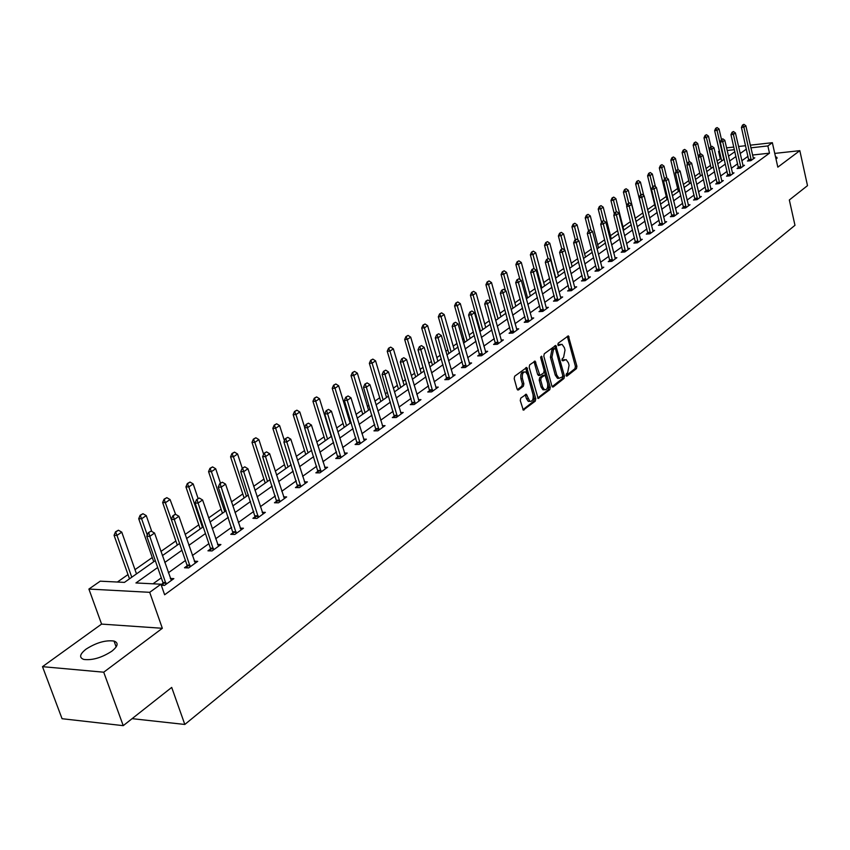 <?xml version="1.0" encoding="UTF-8"?>
<svg xmlns="http://www.w3.org/2000/svg" width="850" height="850" viewBox="0 0 850 850"><rect width="100%" height="100%" fill="white"/><g stroke="black" fill="none" stroke-linecap="round" stroke-linejoin="round"><path stroke-width="1.27" d="M566.047 375.445L566.982 376.093L576.459 368.613L576.916 366.297L568.374 335.856L558.195 343.219L557.866 344.856L558.376 345.599L562.02 344.293L564.357 347.65L565.016 350.115L563.539 357.595L562.296 358.551L561.967 360.198L562.912 360.857L566.132 359.592L568.427 362.897L569.075 365.351L567.609 372.831L566.376 373.809L566.047 375.445M111.828 651.206C118.022 646.202 118.756 642.823 114.027 641.059C105.602 639.944 96.294 642.632 86.094 649.124C79.688 654.181 78.922 657.624 83.81 659.441C92.374 660.471 101.713 657.73 111.828 651.206M776.071 159.311L776.868 157.314L775.508 156.814M520.763 398.129L520.264 400.573L523.313 410.093L535.288 401.136L535.766 398.714L526.766 367.476L514.696 376.199L514.197 378.632L517.066 388.992L518.5 389.938L523.366 386.187L523.866 383.754L522.463 378.643C521.868 374.043 522.931 371.801 525.629 371.928L527.584 374.733L533.035 394.623C533.619 399.256 532.546 401.498 529.826 401.338L526.331 394.262L520.763 398.129M123.239 725.656L62.061 718.718L42.5 666.666L103.721 672.201L123.239 725.656L171.7 687.416L184.811 724.455L794.973 225.303L789.331 199.984L807.5 185.64L799.829 150.663L777.824 167.153L772.352 142.683L767.869 145.934L769.484 153.17L164.634 594.777L160.937 584.205L149.696 592.322L88.899 589.061L100.236 581.177L124.451 582.388L155.284 560.628M103.721 672.201L162.339 628.288L149.696 592.322M551.884 386.017L553.254 386.941L563.996 378.462L564.453 376.114L555.783 345.429L544.287 353.77L543.809 356.139L551.884 386.017M549.801 389.672L538.114 398.438L529.168 367.264L529.656 364.852L535.107 361.133L539.888 375.445L543.692 372.938L544.17 370.547L540.727 357.871L541.524 356.139L550.269 387.292L549.801 389.672L548.282 389.714L537.699 398.066M799.829 150.663L774.754 153.404M132.111 718.664L184.811 724.455M769.484 153.17L752.505 155.029M748.021 156.315L741.806 160.778M737.651 163.763L731.287 168.332M727.079 171.36L720.556 176.046M716.306 179.106L709.622 183.898M705.309 187L698.466 191.919M694.099 195.054L687.076 200.101M682.667 203.267L675.463 208.441M671.001 211.65L663.606 216.962M659.09 220.203L651.514 225.654M646.924 228.947L639.157 234.526M634.514 237.862L626.535 243.599M621.839 246.968L613.647 252.854M608.887 256.275L600.472 262.321M595.648 265.784L587.021 271.989M582.122 275.496L573.261 281.871M568.299 285.43L559.194 291.975M554.168 295.587L544.808 302.313M539.707 305.979L530.092 312.885M524.928 316.604L515.036 323.701M509.788 327.473L499.619 334.772M494.307 338.598L483.841 346.109M478.444 349.987L467.681 357.723M462.209 361.664L451.138 369.612M445.57 373.607L434.169 381.799M428.527 385.858L416.787 394.294M411.049 398.416L398.969 407.097M393.136 411.283L380.683 420.229M374.765 424.479L361.93 433.702M355.906 438.026L342.678 447.536M336.568 451.924L322.926 461.731M316.699 466.204L302.632 476.308M296.299 480.856L281.775 491.289M275.336 495.911L260.355 506.685M253.799 511.392L238.319 522.516M231.646 527.308L215.656 538.794M208.866 543.671L192.344 555.549M185.428 560.511L168.343 572.783M161.298 577.851L153 583.812M748.818 160.044L747.458 161.032L750.837 160.671L754.768 157.824L753.185 157.994M738.469 167.524L737.088 168.523L740.477 168.173L744.483 165.272L742.879 165.442M727.908 175.153L726.506 176.173L729.927 175.812L734.007 172.858L732.371 173.028M717.145 182.931L715.721 183.961L719.164 183.611L723.329 180.593L721.661 180.763M706.169 190.857L704.724 191.898L708.188 191.558L712.438 188.488L710.738 188.657M694.981 198.942L693.515 200.005L696.989 199.676L701.324 196.531L699.603 196.701M683.559 207.198L682.072 208.271L685.567 207.952L689.987 204.744L688.234 204.914M671.904 215.613L670.395 216.708L673.912 216.389L678.428 213.127L676.643 213.286M660.014 224.209L658.474 225.324L662.012 225.006L666.623 221.669L664.806 221.839M647.87 232.985L646.308 234.111L649.867 233.803L654.574 230.403L652.726 230.562M635.471 241.942L633.888 243.089L637.468 242.792L642.271 239.317L640.39 239.466M622.816 251.079L621.201 252.248L624.803 251.961L629.712 248.413L627.789 248.572M609.886 260.429L608.239 261.619L611.862 261.332L616.877 257.709L614.922 257.858M596.668 269.971L595 271.182L598.644 270.916L603.766 267.208L601.768 267.357M583.164 279.724L581.464 280.957L585.14 280.702L590.367 276.909L588.327 277.058L588.774 278.067M569.362 289.701L567.63 290.955L571.327 290.7L576.672 286.832L574.6 286.971L575.046 288.012M555.252 299.901L553.488 301.166L557.207 300.932L562.668 296.969L560.554 297.107L561.021 298.169M540.812 310.324L539.017 311.621L542.757 311.397L548.356 307.349L546.189 307.477L546.678 308.561M526.044 320.992L524.227 322.309L527.977 322.097L533.704 317.953L531.494 318.081M510.935 331.904L509.076 333.253L512.858 333.051L518.723 328.812L516.471 328.929M495.476 343.081L493.584 344.452L497.388 344.271L503.381 339.926L501.075 340.043M479.644 354.524L477.711 355.916L481.536 355.746L487.677 351.294L485.329 351.401M463.431 366.233L461.465 367.657L465.311 367.498L471.601 362.95L469.189 363.046M446.824 378.229L444.816 379.684L448.683 379.546L455.132 374.882L452.668 374.967M429.803 390.522L427.763 391.999L431.651 391.882L438.249 387.101L435.731 387.186M412.356 403.134L410.274 404.632L414.184 404.536L420.952 399.627L418.381 399.702M394.474 416.054L392.349 417.584L396.281 417.509L403.219 412.473L400.584 412.537M376.136 429.303L373.957 430.876L377.921 430.812L385.039 425.648L382.33 425.701M357.308 442.892L355.098 444.497L359.072 444.454L366.382 439.163L363.609 439.206M338.002 456.854L335.739 458.49L339.734 458.469L347.236 453.039L344.388 453.061M318.166 471.176L315.86 472.844L319.876 472.855L327.579 467.277L324.658 467.277M297.808 485.892L295.439 487.592L299.487 487.624L307.392 481.897L304.396 481.886M276.888 501.001L274.465 502.754L278.534 502.807L286.652 496.921L283.581 496.878M255.383 516.534L252.917 518.319L256.987 518.404L265.349 512.359L262.183 512.295M233.272 532.514L230.754 534.331L234.844 534.448L243.44 528.222L240.189 528.148M210.534 548.941L207.952 550.811L212.064 550.949L220.904 544.542L217.558 544.436M187.138 565.845L184.492 567.758L188.626 567.928L197.721 561.34L194.278 561.202M163.051 583.238L161.096 584.662M170.308 578.457L173.857 578.627L164.496 585.406L161.298 585.246M721.108 158.472L717.007 160.831M710.472 165.421L706.01 168.555M699.741 172.964L694.79 176.439M688.798 180.646L683.336 184.482M677.641 188.488L671.649 192.695M666.262 196.477L659.727 201.067M654.659 204.627L647.551 209.621M642.823 212.946L635.258 218.259M630.456 221.627L622.986 226.876M617.695 230.594L610.459 235.684M604.669 239.742L597.667 244.662M591.356 249.103L584.598 253.842M577.745 258.655L571.253 263.213M563.826 268.43L557.621 272.797M549.599 278.428L543.681 282.582M535.054 288.649L529.444 292.591M520.168 299.104L514.877 302.812M504.932 309.804L499.981 313.278M489.345 320.758L484.744 323.988M479.517 327.654L478.805 328.153M473.376 331.967L469.158 334.932M463.845 338.661L462.538 339.586M457.024 343.453L453.199 346.141M447.812 349.924L445.878 351.284M440.268 355.226L436.858 357.616M431.396 361.462L428.793 363.29M423.109 367.285L420.123 369.378M414.577 373.267L411.283 375.583M405.514 379.642L402.985 381.416M397.354 385.369L393.337 388.195M387.462 392.317L385.422 393.752M379.706 397.768L374.924 401.126M368.953 405.322L367.423 406.396M361.622 410.476L356.033 414.396M349.966 418.657L348.967 419.358M343.071 423.502L336.642 428.017M324.041 436.868L316.731 442M304.523 450.574L296.289 456.365M284.495 464.652L275.272 471.123M263.925 479.103L253.683 486.296M242.803 493.935L231.476 501.893M221.096 509.182L208.633 517.937M198.794 524.854L185.13 534.448M175.854 540.961L160.937 551.448M152.267 557.526L135.001 569.659M127.999 574.579L117.385 582.037M162.339 628.288L101.586 624.091L42.5 666.666M101.586 624.091L88.899 589.061M720.226 158.567L718.569 151.449L719.344 150.917M157.686 567.503L135.936 582.962L160.937 584.205M746.374 149.111L740.148 153.542M735.983 156.506L729.597 161.043M725.379 164.039L718.845 168.683M714.574 171.721L707.869 176.481M703.556 179.552L696.681 184.429M692.314 187.542L685.27 192.546M680.839 195.691L673.625 200.823M669.141 204.011L661.736 209.27M657.199 212.5L649.602 217.898M645.001 221.159L637.202 226.706M632.549 230.01L624.548 235.694M619.831 239.052L611.617 244.885M606.847 248.285L598.411 254.278M593.576 257.72L584.917 263.872M580.008 267.357L571.115 273.679M566.143 277.217L557.005 283.709M551.958 287.289L542.576 293.962M537.455 297.596L527.808 304.449M522.622 308.136L512.699 315.191M507.439 318.931L497.239 326.177M491.906 329.97L481.408 337.429M475.989 341.275L465.194 348.946M459.701 352.856L448.587 360.751M443.009 364.724L431.577 372.853M425.903 376.879L414.131 385.241M408.372 389.342L396.238 397.959M390.394 402.114L377.899 410.996M371.96 415.214L359.082 424.373M353.037 428.666L339.766 438.101M333.625 442.467L319.929 452.189M313.682 456.631L299.561 466.671M293.207 471.187L278.63 481.546M272.17 486.136L257.125 496.825M250.548 501.5L235.014 512.55M228.321 517.299L212.266 528.711M205.445 533.556L188.859 545.349M181.911 550.279L164.762 562.477M767.869 145.934L750.869 147.836M726.559 147.857L733.805 147.039M738.533 146.508L745.599 145.711M750.274 145.18L772.352 142.683M734.411 149.674L727.164 150.492M719.451 151.353L718.569 151.449M162.382 555.624L179.584 543.49M186.543 538.581L203.171 526.841M210.014 522.017L226.1 510.669M232.815 505.931L248.391 494.944M254.989 490.291L270.066 479.644M276.547 475.076L291.157 464.769M297.521 460.275L311.684 450.288M317.942 445.868L331.67 436.178M337.822 431.842L351.135 422.45M357.181 418.179L370.09 409.073M376.051 404.866L388.578 396.026M394.442 391.892L406.598 383.318M412.367 379.249L424.171 370.919M429.845 366.913L441.309 358.828M446.909 354.875L458.033 347.023M463.547 343.134L474.364 335.495M479.793 331.67L490.312 324.243M495.656 320.471L505.888 313.257M511.158 309.538L521.092 302.526M526.299 298.86L535.967 292.039M541.089 288.426L550.492 281.786M555.549 278.216L564.708 271.756M569.691 268.239L578.595 261.959M583.514 258.485L592.195 252.365M597.04 248.944L605.487 242.983M610.279 239.604L618.513 233.792M623.231 230.467L631.253 224.804M635.917 221.521L643.726 216.006M648.327 212.755L655.945 207.379M660.492 204.181L667.909 198.942M672.403 195.776L679.639 190.666M684.069 187.542L691.124 182.559M695.502 179.467L702.387 174.611M706.711 171.562L713.426 166.823M717.708 163.806L724.253 159.184M728.482 156.198L734.878 151.693M564.57 359.624L562.647 359.954L564.145 359.89M562.041 360.421L562.647 359.954M560.458 344.335L558.556 344.654L560.054 344.579M557.951 345.111L558.556 344.654M566.111 375.647L574.961 368.677L575.418 366.35L567.311 336.303M552.16 386.654L562.487 378.516L562.944 376.168L554.699 345.865M562.381 376.954L562.711 375.307L555.73 349.276L554.774 348.596L553.446 349.605L551.937 357.159L556.739 375.009L559.003 378.282L562.381 376.954M553.786 348.649L554.774 348.596M559.098 378.324L557.494 378.335L555.231 375.062L550.428 357.223L551.937 349.679L553.265 348.67M538.932 375.477L537.646 374.457L534.013 361.558M540.664 357.467L548.76 387.334L550.269 387.292M542.608 387.026L544.489 389.767C547.113 389.884 548.144 387.674 547.581 383.127L544.988 375.169L541.195 377.687L540.717 380.078L542.608 387.026L541.089 387.069L542.969 389.81L544.468 389.767L542.969 389.81M544.436 375.19L542.799 375.317L544.319 375.264M541.089 387.069L539.197 380.131L539.676 377.74L542.799 375.317M548.282 389.714L548.76 387.334M529.858 401.349L528.296 401.37L526.426 398.65L525.215 394.676M524.089 371.971C521.39 371.875 520.338 374.117 520.933 378.696L522.463 378.643M517.374 389.672L521.836 386.229L522.336 383.807L520.933 378.696M522.909 409.732L533.758 401.168L534.246 398.756L525.651 367.891M721.48 139.506L719.047 128.998L717.028 130.358L723.796 159.513M716.104 128.254L717.113 127.574L715.7 128.297L717.028 130.358L714.638 130.645L721.692 160.99M719.047 128.998L717.113 127.574M715.7 128.297L714.638 130.645M743.92 124.344L742.518 125.078L743.92 124.344L745.864 125.779L753.482 158.748M751.294 160.342L743.878 127.149L741.434 127.447L742.518 125.078M748.882 160.884L741.434 127.447M745.864 125.779L743.878 127.149L742.921 125.024M710.94 146.731L708.464 136.138L706.403 137.53L713.288 166.929M705.468 135.405L706.499 134.704L705.075 135.447L706.403 137.53L704.002 137.817L711.174 168.417M708.464 136.138L706.499 134.704M705.075 135.447L704.002 137.817M700.188 154.105L697.669 143.427L695.576 144.84L698.403 156.814M694.641 142.683L695.693 141.982L694.237 142.736L695.576 144.84L693.154 145.127L700.453 175.982M697.669 143.427L695.693 141.982M694.237 142.736L693.154 145.127M733.465 131.516L732.041 132.26L733.465 131.516L735.431 132.961L743.187 166.207M740.956 167.822L733.401 134.364L730.957 134.651L732.041 132.26M738.533 168.374L730.957 134.651M735.431 132.961L733.401 134.364L732.456 132.207M722.808 138.826L721.363 139.581L722.808 138.826L724.806 140.282L732.689 173.814M730.416 175.461L722.734 141.706L720.269 141.992L721.363 139.581M727.972 176.014L720.269 141.992M724.806 140.282L722.734 141.706L721.778 139.538M689.244 161.67L686.673 150.854L684.526 152.299L687.321 164.029M683.591 150.11L684.664 149.398L683.188 150.163L684.526 152.299L682.093 152.575L689.52 183.685M686.673 150.854L684.664 149.398M683.188 150.163L682.093 152.575M678.141 169.639L675.452 158.429L673.274 159.896L676.026 171.381M672.329 157.686L673.423 156.952L671.925 157.739L673.274 159.896L670.82 160.172L678.385 191.548M675.452 158.429L673.423 156.952M671.925 157.739L670.82 160.172M666.91 178.096L664.009 166.143L661.789 167.652L664.509 178.861M660.843 165.421L661.959 164.666L660.429 165.463L661.789 167.652L659.324 167.917L667.016 199.569M664.009 166.143L661.959 164.666M660.429 165.463L659.324 167.917M711.949 146.274L710.472 147.05L711.949 146.274L713.957 147.751L721.99 181.571M719.663 183.249L711.854 149.207L709.367 149.483L710.472 147.05M717.219 183.812L709.367 149.483M713.957 147.751L711.854 149.207L710.887 147.008M700.867 153.882L699.369 154.668L700.867 153.882L702.907 155.369L711.067 189.476M708.709 191.186L700.751 156.846L698.254 157.123L699.369 154.668M706.244 191.749L698.254 157.123M702.907 155.369L700.751 156.846L699.784 154.626M689.562 161.638L688.043 162.435L689.562 161.638L691.624 163.136L699.943 197.54M697.531 199.282L689.435 164.645L686.917 164.921L688.043 162.435M695.045 199.856L686.917 164.921M691.624 163.136L689.435 164.645L688.457 162.393M655.446 186.734L652.343 174.027L650.069 175.557L652.779 186.628M649.124 173.294L650.261 172.529L648.709 173.336L650.069 175.557L647.594 175.822L655.424 207.751M652.343 174.027L650.261 172.529M648.709 173.336L647.594 175.822M678.024 169.554L676.483 170.372L678.024 169.554L680.117 171.062L688.585 205.764M686.12 207.549L677.886 172.603L675.357 172.869L676.483 170.372M683.634 208.133L675.357 172.869M680.117 171.062L677.886 172.603L676.908 170.319M643.769 195.553L640.433 182.059L638.116 183.621L640.879 194.799M637.16 181.337L638.329 180.561L636.746 181.379L638.116 183.621L635.63 183.887L643.599 216.091M640.433 182.059L638.329 180.561M636.746 181.379L635.63 183.887M666.262 177.629L664.689 178.458L666.262 177.629L668.376 179.148L676.993 214.157M674.486 215.974L666.092 180.721L663.553 180.986L664.689 178.458M671.978 216.569L663.553 180.986M668.376 179.148L666.092 180.721L665.114 178.415M636.044 221.425L628.288 190.262L625.919 191.856L628.734 203.129M624.963 189.539L626.142 188.753L624.548 189.593L625.919 191.856L623.411 192.111L626.854 205.881M628.288 190.262L626.142 188.753M624.548 189.593L623.411 192.111M654.245 185.874L652.651 186.724L654.245 185.874L656.391 187.404L665.168 222.721M662.607 224.581L654.054 189.008L651.504 189.274L652.651 186.724M660.089 225.176L651.504 189.274M656.391 187.404L654.054 189.008L653.076 186.671M623.783 230.074L615.878 198.634L613.466 200.26L616.346 211.692M612.51 197.923L613.721 197.104L612.085 197.965L613.466 200.26L610.948 200.515L614.348 213.988M615.878 198.634L613.721 197.104M612.085 197.965L610.948 200.515M641.984 194.289L640.358 195.149L641.984 194.289L644.151 195.829L653.097 231.466M650.484 233.367L641.771 197.476L639.2 197.731L640.358 195.149M647.944 233.973L639.2 197.731M644.151 195.829L641.771 197.476L640.783 195.107M611.278 238.903L603.224 207.188L600.748 208.845L603.787 220.766M599.792 206.476L601.024 205.647L599.367 206.518L600.748 208.845L598.219 209.089L601.577 222.243M603.224 207.188L601.024 205.647M599.367 206.518L598.219 209.089M629.457 202.884L627.81 203.766L629.457 202.884L631.656 204.436L640.773 240.391M638.106 242.335L629.223 206.114L626.641 206.369L627.81 203.766M635.556 242.951L626.641 206.369M631.656 204.436L629.223 206.114L628.235 203.724M598.496 247.913L590.293 215.911L587.775 217.611L591.048 230.35M586.808 215.209L588.062 214.359L586.383 215.241L587.775 217.611L585.225 217.844L588.529 230.701L590.24 229.798L588.508 230.722L587.308 233.41L589.942 233.176L599.197 269.174L596.572 269.365L587.308 233.41M590.293 215.911L588.062 214.359M586.383 215.241L585.225 217.844M616.664 211.661L614.986 212.553L616.664 211.661L618.896 213.233L628.192 249.518M625.462 251.494L616.409 214.944L613.806 215.188L614.986 212.553M622.891 252.121L613.806 215.188M618.896 213.233L616.409 214.944L615.421 212.521M585.448 257.125L577.086 224.825L574.515 226.557L578.043 240.157M573.537 224.124L574.834 223.263L573.112 224.166L574.515 226.557L571.944 226.791L575.322 239.764M577.086 224.825L574.834 223.263M573.112 224.166L571.944 226.791M603.596 220.628L601.885 221.542L603.596 220.628L605.859 222.211L615.336 258.825M612.542 260.844L603.319 223.964L600.706 224.198L601.885 221.542M609.96 261.481L600.706 224.198M605.859 222.211L603.319 223.964L602.321 221.499M572.124 266.528L563.593 233.931L560.957 235.705L564.761 250.187M559.991 233.24L561.308 232.358L559.566 233.282L560.957 235.705L558.386 235.928L561.829 249.029M563.593 233.931L561.308 232.358M559.566 233.282L558.386 235.928M590.24 229.798L592.535 231.391L602.193 268.345M599.346 270.406L599.197 269.174M596.753 271.054L596.572 269.365M592.535 231.391L589.942 233.176L588.944 230.69M558.503 276.133L549.801 243.238L547.124 245.055L555.847 278.003M546.146 242.548L547.485 241.644L545.711 242.59L547.124 245.055L544.531 245.268L548.048 258.549M549.801 243.238L547.485 241.644M545.711 242.59L544.531 245.268M576.597 239.158L574.823 240.104L576.597 239.158L578.924 240.762L588.327 277.036M585.862 280.181L576.268 242.59L573.612 242.813L574.823 240.104M583.249 280.829L573.612 242.813M578.924 240.762L576.268 242.59L575.269 240.072M544.584 285.951L535.712 252.748L532.971 254.596L541.875 287.863M531.994 252.067L533.364 251.143L531.558 252.11L532.971 254.596L530.358 254.809L534.097 268.759M535.712 252.748L533.364 251.143M531.558 252.11L530.358 254.809M562.636 248.731L560.841 249.698L562.636 248.731L564.995 250.357L574.6 286.971M572.071 290.169L562.286 252.227L559.619 252.439L560.841 249.698M569.447 290.828L559.619 252.439M564.995 250.357L562.286 252.227L561.276 249.666M530.358 295.991L521.305 262.469L518.5 264.371L527.584 297.946M517.523 261.8L518.925 260.854L517.087 261.832L518.5 264.371L515.876 264.573L519.934 279.522M521.305 262.469L518.925 260.854M517.087 261.832L515.876 264.573M548.367 258.527L546.539 259.516L548.367 258.527L550.768 260.164L560.554 297.128M557.972 300.379L547.984 262.066L545.307 262.278L546.539 259.516M555.337 301.049L545.307 262.278M550.768 260.164L547.984 262.066L546.986 259.473M515.812 306.255L506.579 272.414L503.71 274.348L512.975 308.252M502.722 271.756L504.167 270.789L502.286 271.788L503.71 274.348L501.075 274.55L505.453 290.541M506.579 272.414L504.167 270.789M502.286 271.788L501.075 274.55M533.779 268.536L531.909 269.546L533.779 268.536L536.201 270.183L546.199 307.509M543.554 310.824L533.364 272.138L530.666 272.34L531.909 269.546M540.908 311.504L530.666 272.34M536.201 270.183L533.364 272.138L532.355 269.514M500.937 316.752L491.513 282.582L488.569 284.569L498.036 318.793M487.592 281.934L489.058 280.946L487.146 281.966L488.569 284.569L485.924 284.75L495.794 320.386M491.513 282.582L489.058 280.946M487.146 281.966L485.924 284.75M518.84 278.789L516.938 279.82L518.84 278.789L521.305 280.447L531.994 319.196M528.806 321.502L518.404 282.444L515.695 282.636L516.938 279.82M526.15 322.203L515.695 282.636M521.305 280.447L518.404 282.444L517.395 279.788M485.722 327.484L476.096 292.984L473.089 295.014L482.757 329.577M472.101 292.347L473.609 291.337L471.665 292.379L473.089 295.014L470.422 295.194L480.505 331.171M476.096 292.984L473.609 291.337M471.665 292.379L470.422 295.194M503.561 289.276L501.617 290.328L503.561 289.276L506.058 290.944L516.981 330.076M513.719 332.435L503.094 292.995L500.363 293.176L501.617 290.328M511.041 333.147L500.363 293.176M506.058 290.944L503.094 292.995L502.074 290.296M470.156 338.47L460.317 303.641L457.247 305.713L467.118 340.616M456.259 303.004L457.799 301.962L455.812 303.036L457.247 305.713L454.559 305.883L464.854 342.21M460.317 303.641L457.799 301.962M455.812 303.036L454.559 305.883M487.921 300.007L485.945 301.081L487.921 300.007L490.461 301.697L501.606 341.211M498.27 343.623L487.411 303.79L484.67 303.971L485.945 301.081M495.582 344.356L484.67 303.971M490.461 301.697L487.411 303.79L486.402 301.049M454.219 349.722L444.178 314.532L441.022 316.668L451.106 351.911M440.034 313.916L441.607 312.853L439.588 313.937L441.022 316.668L438.324 316.827L448.842 353.504M444.178 314.532L441.607 312.853M439.588 313.937L438.324 316.827M471.909 310.994L469.88 312.099L471.909 310.994L474.481 312.704L485.871 352.601M482.449 355.087L471.368 314.851L468.605 315.01L469.88 312.099M479.751 355.821L468.605 315.01M474.481 312.704L471.368 314.851L470.348 312.067M437.899 361.229L427.635 325.699L424.416 327.877L434.722 363.471M423.428 325.082L425.043 323.999L422.971 325.114L424.416 327.877L421.706 328.026L432.448 365.075M427.635 325.699L425.043 323.999M422.971 325.114L421.706 328.026M455.504 322.256L453.443 323.372L455.504 322.256L458.118 323.978L469.763 364.278M466.257 366.817L454.92 326.166L452.147 326.326L453.443 323.372M463.537 367.572L452.147 326.326M458.118 323.978L454.92 326.166L453.9 323.351M421.196 373.022L410.709 337.131L407.405 339.362L417.934 375.317M406.406 336.526L408.064 335.421L405.96 336.547L407.405 339.362L404.674 339.501L415.65 376.922M410.709 337.131L408.064 335.421M405.96 336.547L404.674 339.501M438.696 333.784L436.592 334.932L438.696 333.784L441.352 335.516L453.252 376.231M449.661 378.834L438.079 337.769L435.285 337.918L436.592 334.932M446.941 379.61L435.285 337.918M441.352 335.516L438.079 337.769L437.059 334.911M404.079 385.092L393.359 348.84L389.969 351.124L400.733 387.451M388.981 348.256L390.671 347.108L388.524 348.277L389.969 351.124L387.228 351.252L398.459 389.056M393.359 348.84L390.671 347.108M388.524 348.277L387.228 351.252M421.473 345.61L419.326 346.779L421.473 345.61L424.171 347.353L436.337 388.482M432.661 391.149L420.814 349.669L418.009 349.796L419.326 346.779M429.919 391.935L418.009 349.796M424.171 347.353L420.814 349.669L419.794 346.757M386.538 397.471L375.572 360.846L372.109 363.184L383.116 399.882M371.11 360.272L372.853 359.104L370.653 360.283L372.109 363.184L369.346 363.301L380.832 401.498M375.572 360.846L372.853 359.104M370.653 360.283L369.346 363.301M403.814 357.723L401.625 358.923L403.814 357.723L406.555 359.486L419.007 401.041M415.236 403.771L403.112 361.856L400.297 361.973L401.625 358.923M412.484 404.579L400.297 361.973M406.555 359.486L403.112 361.856L402.092 358.902M368.56 410.146L357.351 373.139L353.791 375.551L365.054 412.622M352.793 372.587L354.578 371.386L352.336 372.608L353.791 375.551L351.018 375.647L362.769 414.237M357.351 373.139L354.578 371.386M352.336 372.608L351.018 375.647M385.709 370.143L383.467 371.376L385.709 370.143L388.493 371.928L401.232 413.918M397.364 416.712L384.965 374.351L382.128 374.467L383.467 371.376M394.602 417.541L382.128 374.467M388.493 371.928L384.965 374.351L383.934 371.354M350.136 423.151L338.651 385.762L335.006 388.227L346.534 425.691M334.007 385.22L335.835 383.987L333.551 385.231L335.006 388.227L332.223 388.312L344.239 427.306M338.651 385.762L335.835 383.987M333.551 385.231L332.223 388.312M367.136 382.893L364.841 384.147L367.136 382.893L369.962 384.689L383.01 427.125M379.047 429.994L366.35 387.175L363.492 387.271L364.841 384.147M376.263 430.833L363.492 387.271M369.962 384.689L366.35 387.175L365.319 384.136M331.234 436.486L319.483 398.703L315.743 401.232L327.547 439.089M314.744 398.172L316.614 396.918L314.277 398.193L315.743 401.232L312.938 401.306L325.242 440.714M319.483 398.703L316.614 396.918M314.277 398.193L312.938 401.306M348.075 395.973L345.737 397.258L348.075 395.973L350.954 397.779L364.31 440.661M360.241 443.615L347.246 400.339L344.377 400.424L345.737 397.258M357.446 444.476L344.377 400.424M350.954 397.779L347.246 400.339L346.216 397.248M304.704 427.507L299.806 411.984L295.97 414.577L308.051 452.848M294.971 411.474L296.894 410.178L294.504 411.485L295.97 414.577L293.154 414.641L305.756 454.463M299.806 411.984L296.894 410.178M294.504 411.485L293.154 414.641M328.514 409.392L326.124 410.72L328.514 409.392L331.436 411.219L345.121 454.569M340.946 457.587L327.632 413.844L324.743 413.918L326.124 410.72M338.141 458.479L324.743 413.918M331.436 411.219L327.632 413.844L326.602 410.699M284.442 440.714L279.618 425.616L275.666 428.272L288.054 466.958M274.678 425.117L276.654 423.789L274.21 425.127L275.666 428.272L272.85 428.326L285.749 468.584M279.618 425.616L276.654 423.789M274.21 425.127L272.85 428.326M308.422 423.183L305.979 424.533L308.422 423.183L311.408 425.021L325.422 468.839M321.13 471.941L307.487 427.72L304.587 427.773L305.979 424.533M318.314 472.855L304.587 427.773M311.408 425.021L307.487 427.72L306.457 424.522M263.617 454.261L258.878 439.609L254.83 442.34L267.516 481.451M253.842 439.142L255.861 437.771L253.364 439.142L254.83 442.34L251.993 442.382L265.221 483.066M258.878 439.609L255.861 437.771M253.364 439.142L251.993 442.382M287.789 437.336L285.292 438.728L287.789 437.336L290.817 439.195L305.192 483.491M300.783 486.678L286.801 441.968L283.889 442L285.292 438.728M297.957 487.613L283.889 442M290.817 439.195L286.801 441.968L285.77 438.717M242.261 468.244L237.575 453.985L233.421 456.801L246.426 496.326M232.433 453.539L234.515 452.136L231.954 453.539L233.421 456.801L230.573 456.811L244.12 497.951M237.575 453.985L234.515 452.136M231.954 453.539L230.573 456.811M266.581 451.892L264.031 453.316L266.581 451.892L269.673 453.762L284.399 498.546M279.873 501.829L265.54 456.609L262.618 456.631L264.031 453.316M277.047 502.786L262.618 456.631M269.673 453.762L265.54 456.609L264.509 453.305M220.49 483.172L215.698 468.764L211.416 471.644L224.751 511.615M210.428 468.329L212.574 466.894L209.95 468.329L211.416 471.644L208.558 471.644L222.456 513.241M215.698 468.764L212.574 466.894M209.95 468.329L208.558 471.644M244.789 466.841L242.176 468.308L244.789 466.841L247.934 468.743L263.043 514.016M258.389 517.395L243.684 471.665L240.741 471.665L242.176 468.308M255.553 518.372L240.741 471.665M247.934 468.743L243.684 471.665L242.664 468.308M198.114 498.525L193.194 483.947L188.796 486.912L202.481 527.329M187.818 483.544L190.018 482.056L187.34 483.533L188.796 486.912L185.927 486.891L200.186 528.955M193.194 483.947L190.018 482.056M187.34 483.533L185.927 486.891M222.371 482.226L219.693 483.724L222.371 482.226L225.579 484.139L241.081 529.933M236.3 533.396L221.212 487.146L218.259 487.124L219.693 483.724M233.452 534.406L218.259 487.124M225.579 484.139L221.212 487.146L220.182 483.724M164.56 499.184L166.823 497.654L164.071 499.173L171.307 519.403L172.773 515.908L175.589 514.324L170.064 499.556L165.538 502.616L162.648 502.573L177.289 545.105M170.064 499.556L166.823 497.654M164.071 499.173L162.648 502.573M199.314 498.047L196.573 499.587L199.314 498.047L202.587 499.97L218.503 546.295M213.573 549.854L198.082 503.072L195.117 503.03L196.573 499.587M210.715 550.906L210.386 548.165L195.117 503.03M202.587 499.97L198.082 503.072L197.062 499.587M151.768 531.452L146.264 515.621L141.61 518.766L147.284 535.064M140.633 515.27L142.959 513.708L140.144 515.259L141.61 518.766L138.709 518.702L153.733 561.733M146.264 515.621L142.959 513.708M140.144 515.259L138.709 518.702M175.589 514.324L178.914 516.279L195.256 563.125M175.089 514.324L172.773 515.908M190.198 566.791L174.282 519.467L171.307 519.403L186.989 565.059L187.329 567.874M178.914 516.279L174.282 519.467L173.273 515.918M136.499 573.888L121.773 532.153L116.971 535.394L131.782 577.214M116.004 531.834L118.405 530.219L115.515 531.824L116.971 535.394L114.07 535.309L129.498 578.829M121.773 532.153L118.405 530.219M115.515 531.824L114.07 535.309M151.151 531.091L148.272 532.716L151.151 531.091L154.551 533.056L171.339 580.454M166.122 584.226L149.781 536.35L146.784 536.254L148.272 532.716M163.253 585.342L162.903 582.441L146.784 536.254M154.551 533.056L149.781 536.35L148.771 532.737M566.451 376.114L566.982 376.093M567.619 336.983L569.117 336.908M575.418 366.35L576.916 366.297M574.961 368.677L576.459 368.613M555.008 346.545L556.516 346.481M562.944 376.168L564.453 376.114M562.487 378.516L563.996 378.462M552.457 386.962L553.254 386.941M551.937 349.679L553.446 349.605M550.428 357.223L551.937 357.159M555.231 375.062L556.739 375.009M537.997 398.363L538.815 398.342M534.321 362.249L535.84 362.185M537.646 374.457L539.166 374.404M540.685 356.936L542.034 356.883M539.676 377.74L541.195 377.687M539.197 380.131L540.717 380.078M525.513 395.335L527.043 395.293M526.426 398.65L527.956 398.608M522.336 383.807L523.866 383.754M521.836 386.229L523.366 386.187M517.671 389.959L518.5 389.938M525.98 368.592L527.499 368.528M534.246 398.756L535.766 398.714M533.758 401.168L535.288 401.136M523.196 410.029L524.046 410.008M751.177 159.248L748.744 159.513M751.241 159.715L748.818 159.981M740.839 166.727L738.395 166.993M740.903 167.195L738.459 167.461M730.288 174.356L727.834 174.611M730.362 174.824L727.908 175.079M719.546 182.134L717.071 182.378M719.621 182.601L717.145 182.856M708.581 190.06L706.095 190.304M708.656 190.538L706.169 190.782M697.404 198.146L694.896 198.39M697.478 198.634L694.971 198.868M685.992 206.401L683.474 206.635M686.067 206.89L683.549 207.124M674.358 214.816L671.819 215.05M674.433 215.305L671.904 215.539M662.479 223.412L659.929 223.635M662.554 223.911L660.004 224.134M650.346 232.178L647.785 232.401M650.431 232.688L647.859 232.9M637.968 241.134L635.386 241.347M638.042 241.644L635.471 241.857M625.324 250.282L622.721 250.495M625.398 250.792L622.806 251.005M612.404 259.632L609.79 259.834M612.489 260.142L609.875 260.344M599.293 269.694L596.657 269.886M585.714 278.928L583.068 279.119M585.799 279.459L583.153 279.65M571.923 288.904L569.266 289.085M572.008 289.436L569.351 289.616M557.823 299.104L555.146 299.274M557.919 299.646L555.241 299.816M543.405 309.538L540.717 309.697M543.501 310.08L540.802 310.239M528.647 320.206L525.948 320.354M528.742 320.758L526.044 320.907M513.559 331.128L510.829 331.266M513.655 331.681L510.935 331.819M498.1 342.295L495.369 342.433M498.206 342.858L495.465 342.996M482.29 353.738L479.538 353.866M482.386 354.312L479.634 354.429M466.087 365.457L463.314 365.574M466.193 366.031L463.42 366.138M449.491 377.464L446.707 377.559M449.597 378.038L446.813 378.144M432.491 389.757L429.686 389.853M432.597 390.341L429.792 390.437M415.055 402.369L412.239 402.443M415.172 402.964L412.356 403.038M397.184 415.289L394.358 415.353M397.301 415.894L394.464 415.958M378.856 428.549L376.008 428.602M378.973 429.154L376.125 429.207M360.049 442.159L357.191 442.191M360.166 442.765L357.308 442.797M340.744 456.121L337.875 456.131M340.871 456.737L337.992 456.748M320.928 470.454L318.038 470.454M321.056 471.081L318.166 471.081M300.581 485.169L297.67 485.148M300.709 485.807L297.797 485.786M279.671 500.299L276.749 500.257M279.799 500.937L276.877 500.905M258.177 515.844L255.244 515.78M258.315 516.492L255.372 516.439M236.077 531.824L233.134 531.749M236.215 532.483L233.261 532.408M213.35 548.261L210.386 548.165M213.488 548.93L210.524 548.834M189.964 565.176L186.989 565.059M190.102 565.856L187.127 565.728M165.888 582.59L162.903 582.441M166.037 583.281L163.041 583.132M114.027 641.059L116.152 646.935M776.868 157.314L777.081 158.259M553.701 348.606L554.848 348.553M557.494 378.335L559.003 378.282M534.554 361.154L535.107 361.133M538.369 375.498L539.888 375.445M525.736 394.283L526.331 394.262M528.296 401.37L529.826 401.338M526.192 367.498L526.766 367.476"/></g></svg>
